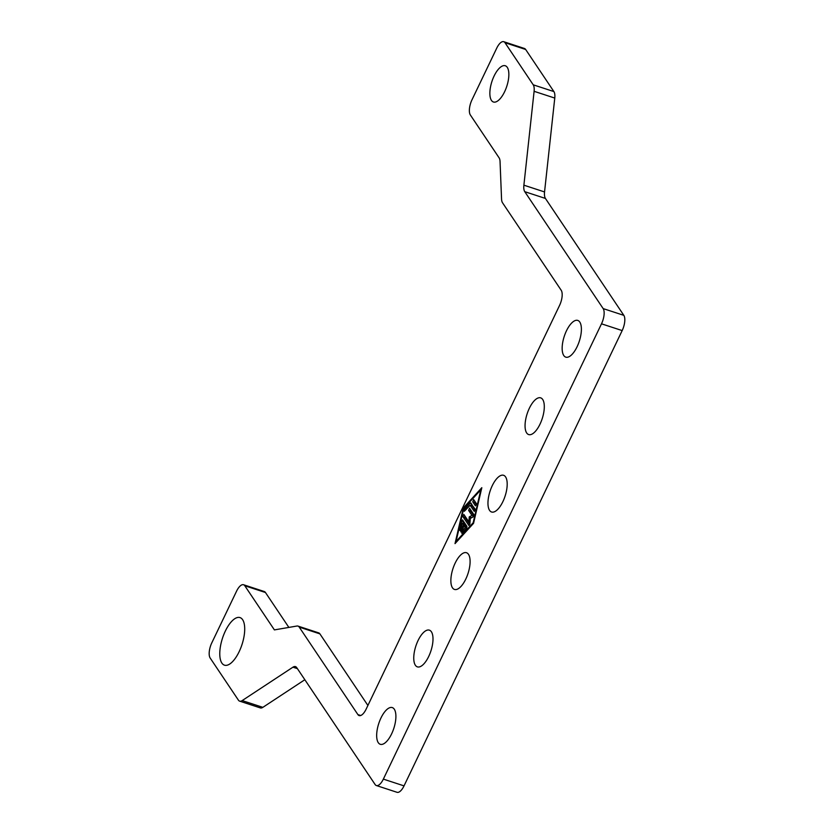 <?xml version="1.0" encoding="UTF-8"?>
<svg xmlns="http://www.w3.org/2000/svg" width="834" height="834" viewBox="0 0 834 834"><rect width="100%" height="100%" fill="white"/><g stroke="black" fill="none" stroke-linecap="round" stroke-linejoin="round"><path stroke-width="1.25" d="M507.27 67.356A19.067 7.819 108.1 0 1 505.779 89.071A19.067 7.819 108.1 0 1 493.426 101.998A19.067 7.819 108.1 0 1 491.445 100.393A19.067 7.819 108.1 0 1 492.936 78.677A19.067 7.819 108.1 0 1 505.289 65.75A19.067 7.819 108.1 0 1 507.27 67.356M242.631 619.704A25.03 10.258 108.1 0 1 240.672 648.206A25.03 10.258 108.1 0 1 224.461 665.167A25.03 10.258 108.1 0 1 221.854 663.061A25.03 10.258 108.1 0 1 223.814 634.559A25.03 10.258 108.1 0 1 240.025 617.587A25.03 10.258 108.1 0 1 242.631 619.704M604.035 315.085A11.916 4.889 108.1 0 1 601.502 323.821L383.359 779.112A11.916 4.889 108.1 0 1 378.907 784.982A11.916 4.889 108.1 0 1 376.363 785.534A11.916 4.889 108.1 0 1 375.123 784.533L296.727 667.627A11.916 4.889 -71.9 0 0 295.486 666.616A11.916 4.889 -71.9 0 0 295.09 666.533A11.916 4.889 -71.9 0 0 292.953 667.179L242.183 700.581A11.916 4.889 108.1 0 1 240.046 701.227A11.916 4.889 108.1 0 1 239.65 701.144A11.916 4.889 108.1 0 1 238.409 700.143L210.168 658.026A11.916 4.889 108.1 0 1 209.292 651.531A11.916 4.889 108.1 0 1 211.826 642.795L236.564 591.181A11.916 4.889 108.1 0 1 241.026 585.312A11.916 4.889 108.1 0 1 243.559 584.749A11.916 4.889 108.1 0 1 244.8 585.76L274.396 629.899L296.925 626.032A11.916 4.889 108.1 0 1 297.988 626.094A11.916 4.889 108.1 0 1 298.207 626.188A11.916 4.889 108.1 0 1 299.229 627.105L357.89 714.582A11.916 4.889 -71.9 0 0 359.131 715.582A11.916 4.889 -71.9 0 0 361.664 715.019A11.916 4.889 -71.9 0 0 366.126 709.161L559.531 305.484A11.916 4.889 -71.9 0 0 562.074 296.748A11.916 4.889 -71.9 0 0 561.188 290.253L502.527 202.777A11.916 4.889 108.1 0 1 501.849 201.15A11.916 4.889 108.1 0 1 501.547 198.94L500.056 161.64A11.916 4.889 -71.9 0 0 499.764 159.43A11.916 4.889 -71.9 0 0 499.076 157.803L470.355 114.977A11.916 4.889 108.1 0 1 469.479 108.483A11.916 4.889 108.1 0 1 472.013 99.746L496.751 48.122A11.916 4.889 108.1 0 1 501.213 42.263A11.916 4.889 108.1 0 1 503.746 41.7A11.916 4.889 108.1 0 1 504.987 42.701L533.228 84.818A11.916 4.889 108.1 0 1 534.104 87.476A11.916 4.889 108.1 0 1 534.104 91.313L523.888 185.179A11.916 4.889 -71.9 0 0 523.877 189.016A11.916 4.889 -71.9 0 0 524.763 191.674L603.159 308.59A11.916 4.889 108.1 0 1 604.035 315.085M376.363 785.534L397.036 792.3A11.916 4.889 -71.9 0 0 399.569 791.737A11.916 4.889 -71.9 0 0 404.031 785.878L622.174 330.577A11.916 4.889 -71.9 0 0 624.708 321.841A11.916 4.889 -71.9 0 0 623.832 315.346L545.426 198.44A11.916 4.889 108.1 0 1 544.55 195.771A11.916 4.889 108.1 0 1 544.55 191.945L554.766 98.068A11.916 4.889 -71.9 0 0 554.777 94.242A11.916 4.889 -71.9 0 0 553.891 91.573L525.649 49.467A11.916 4.889 -71.9 0 0 524.409 48.466L503.746 41.7M367.898 705.449L319.891 633.861A11.916 4.889 -71.9 0 0 318.88 632.943A11.916 4.889 -71.9 0 0 318.651 632.86A11.916 4.889 -71.9 0 0 318.421 632.798M288.866 627.418L265.462 592.515A11.916 4.889 -71.9 0 0 264.222 591.514L243.559 584.749M239.65 701.144L260.323 707.91A11.916 4.889 -71.9 0 0 260.708 707.993A11.916 4.889 -71.9 0 0 262.856 707.347L304.837 679.72M378.271 742.667A19.307 7.913 108.1 0 1 379.783 720.68A19.307 7.913 108.1 0 1 392.282 707.586A19.307 7.913 108.1 0 1 394.294 709.213A19.307 7.913 108.1 0 1 392.783 731.209A19.307 7.913 108.1 0 1 380.283 744.293A19.307 7.913 108.1 0 1 378.271 742.667M415.363 665.24A19.307 7.913 108.1 0 1 416.875 643.243A19.307 7.913 108.1 0 1 429.385 630.16A19.307 7.913 108.1 0 1 431.397 631.786A19.307 7.913 108.1 0 1 429.885 653.773A19.307 7.913 108.1 0 1 417.375 666.866A19.307 7.913 108.1 0 1 415.363 665.24M452.466 587.803A19.307 7.913 108.1 0 1 453.977 565.817A19.307 7.913 108.1 0 1 466.487 552.723A19.307 7.913 108.1 0 1 468.489 554.349A19.307 7.913 108.1 0 1 466.988 576.346A19.307 7.913 108.1 0 1 454.478 589.429A19.307 7.913 108.1 0 1 452.466 587.803M489.568 510.377A19.307 7.913 108.1 0 1 491.08 488.38A19.307 7.913 108.1 0 1 503.58 475.297A19.307 7.913 108.1 0 1 505.592 476.923A19.307 7.913 108.1 0 1 504.08 498.909A19.307 7.913 108.1 0 1 491.58 512.003A19.307 7.913 108.1 0 1 489.568 510.377M526.661 432.94A19.307 7.913 108.1 0 1 528.172 410.953A19.307 7.913 108.1 0 1 540.682 397.86A19.307 7.913 108.1 0 1 542.694 399.486A19.307 7.913 108.1 0 1 541.183 421.483A19.307 7.913 108.1 0 1 528.673 434.566A19.307 7.913 108.1 0 1 526.661 432.94M563.763 355.513A19.307 7.913 108.1 0 1 565.275 333.517A19.307 7.913 108.1 0 1 577.785 320.433A19.307 7.913 108.1 0 1 579.786 322.06A19.307 7.913 108.1 0 1 578.275 344.046A19.307 7.913 108.1 0 1 565.775 357.14A19.307 7.913 108.1 0 1 563.763 355.513M461.556 531.227L460.827 531.894L460.868 530.205L463.443 524.826L462.244 523.043L460.816 529.204L459.878 530.487L459.711 529.402L461.609 521.177L462.557 519.905L466.946 526.369L466.477 528.422L461.775 533.312L462.119 531.154L465.33 527.641L464.131 525.847L461.556 531.227M464.131 525.847L466.196 526.525L466.915 527.599M465.33 527.641L466.706 528.089M463.756 521.604L463.318 523.398M462.244 523.043L464.309 523.721L465.508 525.503L465.184 526.191M463.443 524.826L465.508 525.503M476.464 503.684L475.432 505.831L472.753 501.828L473.649 499.576L476.464 503.684M474.848 501.265L474.817 502.506L476.433 504.914M456.052 541.474L473.17 522.73L480.791 489.85L463.683 508.594L456.052 541.474L456.771 541.704M463.287 508L481.823 487.692L473.556 523.325L455.02 543.622L463.287 508L464.006 508.24M470.376 502.892L475.192 509.157L474.296 511.419L470.095 505.248L464.319 511.305L464.674 509.147L470.376 502.892L471.168 503.152M471.867 504.205L470.72 505.456M470.095 505.248L472.159 505.925L475.161 510.398M470.72 509.876L470.689 511.106L473.889 515.881M471.971 515.422L468.625 510.429L469.532 508.177L473.921 514.641L473.243 516.861L470.293 518.446L469.896 523.846L468.896 525.503L462.922 516.673L463.829 514.422L468.885 521.875L469.25 516.882L471.971 515.422L473.837 516.038M473.733 516.267L471.283 517.914M469.25 516.882L471.314 517.56M468.885 521.875L470.011 522.251M465.018 516.121L464.986 517.351L469.771 524.482M601.502 323.821L622.174 330.577M504.987 42.701L525.649 49.467M299.229 627.105L319.891 633.861M244.8 585.76L265.462 592.515M292.953 667.179L297.404 668.639M524.763 191.674L545.426 198.44M534.104 91.313L554.766 98.068M460.868 530.205L461.88 530.539M462.119 531.154L463.558 531.623M461.609 521.177L463.683 521.855M459.711 529.402L460.649 529.705M472.753 501.828L474.817 502.506M464.674 509.147L466.112 509.616M468.625 510.429L470.689 511.106M462.922 516.673L464.986 517.351M553.891 91.573L533.228 84.818M544.55 191.945L523.888 185.179M623.832 315.346L603.159 308.59M404.031 785.878L383.359 779.112M262.856 707.347L242.183 700.581M360.726 715.509L357.89 714.582M297.988 626.094L318.651 632.86"/></g></svg>
